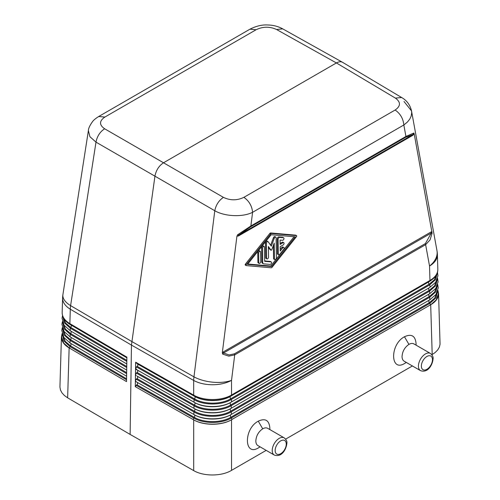 <?xml version="1.0" encoding="UTF-8"?>
<svg xmlns="http://www.w3.org/2000/svg" width="500" height="500" viewBox="0 0 500 500"><rect width="100%" height="100%" fill="white"/><g stroke="black" fill="none" stroke-linecap="round" stroke-linejoin="round"><path stroke-width="0.75" d="M437.163 273.188L435.581 279.575L429.538 285.006L231.1 399.569L230.631 398.837A2.069 1.194 60 0 1 230.538 396.306L231.106 395.969A2.069 1.194 60 0 0 231.531 395.025L231.525 380.356L234.719 354.875L228.781 356.138L222.688 354.119L223.544 352.987L229.069 354.956L234.462 353.806L234.719 354.875L425.631 244.656L429.531 266.038A26.881 15.512 -1.7 0 0 437.394 254.644A26.881 26.881 0 0 0 436.969 250.631A26.881 17.706 169.7 0 1 429.531 266.038L429.963 280.462L231.531 395.025C221.637 400.975 203.669 401.025 193.688 395.125L193.681 380.45A26.881 15.369 -60.4 0 1 193.969 376.856A26.881 12.325 7.1 0 0 231.525 380.356A26.881 14.975 180 0 1 193.681 380.45L131.456 345.087L130.119 434.425L193.694 470.606C203.444 476.394 221.056 476.425 230.994 470.675L266.181 450.369M437.556 291.438L435.931 297.9L429.812 303.4L231.375 417.962L230.906 417.231A2.069 1.194 60 0 1 230.812 414.694C221.344 420.45 203.95 420.494 194.394 414.787L136.069 381.688L135.387 380.594L135.294 386.669L193.688 419.856C203.669 425.756 221.644 425.712 231.531 419.762L231.894 419.55C221.869 425.644 203.444 425.688 193.319 419.65M222.688 354.119L222.312 352.794L236.925 236.2L237.65 234.75L250.875 225.981L252.587 212.306C251.975 205.975 249.075 200.987 243.894 197.338L395.144 110.013C400.806 106.081 400.881 102.112 395.369 98.094L401.644 97.525L342.556 62.312C340.838 61.406 338.787 61.625 336.406 62.95L163.594 162.725C158.975 165.787 156.094 170.238 154.956 176.081L131.456 345.087L70.306 309.219L69.875 323.638L126.888 357.137L126.706 369.338M276.569 29.506L282.7 28.85C278.206 26.406 273.337 25.119 268.1 25C262.337 24.575 256.294 25.969 249.981 29.169L256.106 29.744C262.906 26.469 269.731 26.387 276.569 29.506L336.406 62.95L395.369 98.094M437.894 290.35L438.562 293.531C438.562 297.894 435.944 301.637 430.694 304.775L432.194 354.519L431.856 354.719M412.394 365.956L285.644 439.131M430.694 304.775L436.269 299.856L438.356 293.8L437.844 290.538M430.331 304.925L231.894 419.494A2.069 1.194 60 0 0 231.375 417.962C221.619 423.894 203.688 423.938 193.837 418.056L194.3 417.325C203.906 423.056 221.388 423.013 230.906 417.231L429.344 302.663L429.812 303.4A2.069 1.194 60 0 1 430.331 304.925L430.331 304.988M416.075 345.163L416.075 343.688C415.381 335.838 411.512 333.525 404.469 336.75C389.644 344.581 390.262 372.638 404.869 363.319L405.262 363.081M259.05 447.5L258.656 447.731C244.056 457.069 243.431 428.975 258.256 421.169C265.306 417.944 269.175 420.256 269.862 428.1L269.862 429.575M135.387 380.594L135.662 362.2L193.688 395.125A2.069 1.181 119.6 0 0 194.106 396.062L137.25 363.819C138.194 364.538 138.15 365.375 137.125 366.331L135.575 368.3L137.162 369.95C138.1 370.669 138.056 371.506 137.031 372.463L135.481 374.406M256.106 29.744L104.856 117.069L98.731 116.494L249.981 29.169M437.425 285.356L435.812 291.794L429.719 297.269L231.287 411.831L230.812 411.1L429.25 296.537A2.069 1.194 60 0 1 429.156 294L429.725 293.669L429.625 291.137L231.194 405.7L230.725 404.969A2.069 1.194 60 0 1 230.631 402.438L231.194 402.1A2.069 1.194 60 0 0 231.1 399.569C221.488 405.412 203.812 405.456 194.106 399.663L194.575 398.925C204.037 404.575 221.256 404.531 230.631 398.837L429.062 284.275A2.069 1.194 60 0 1 428.969 281.737L230.538 396.306C221.213 401.969 204.081 402.013 194.669 396.394L194.106 396.062C203.812 401.856 221.488 401.812 231.106 395.969L429.538 281.406A2.069 1.194 60 0 0 429.963 280.462C435.094 277.406 437.719 273.744 437.837 269.488L437.394 254.644M395.144 110.013C400.325 113.663 403.225 118.65 403.837 124.987L407.362 122.106L409.663 119.275L411.125 116.256L411.694 112.812L411.525 110.944L404.006 101.481M234.462 353.806L425.381 243.581L425.631 244.656L430.031 239.944L432.1 233.219L414.194 133.856L413.85 133.025L405.925 136.463L403.837 124.987L252.587 212.306C242.825 217.312 224.781 216.619 214.788 210.725L95.994 142.137C97.112 136.287 99.994 131.831 104.631 128.775L223.431 197.369C218.85 200.456 215.975 204.913 214.788 210.725L193.969 376.856L131.744 341.494L70.594 305.625A26.881 12.856 -171.2 0 1 62.912 294.6L88.394 130.575L89.9 136.681L95.994 142.137L70.594 305.625A26.881 15.669 -59.6 0 0 70.306 309.219A26.881 15.519 1.7 0 1 62.606 297.919L62.162 312.762C62.281 316.969 64.85 320.594 69.875 323.638A2.069 1.206 120.4 0 0 70.3 324.588L126.881 357.825L70.3 324.588C65.125 321.569 62.413 317.625 62.162 312.762M430.419 353.438L413.931 343.919C412.531 343.156 410.863 343.312 408.931 344.394C404.681 347.331 402.381 351.406 402.038 356.619C402.1 358.85 402.812 360.381 404.181 361.213L420.494 370.631C427.938 373.338 432.581 364.756 433.081 358.825C433.444 357.125 432.556 355.325 430.419 353.438A9.925 5.731 120 0 0 422.769 356.1A9.925 5.731 120 0 0 418.438 366.087A9.925 5.731 120 0 0 420.494 370.631M401.644 97.525L401.644 97.525C406.812 100.463 410.106 104.938 411.525 110.944L436.969 250.631M136.069 381.688L136.975 382.212C137.919 382.931 137.875 383.769 136.85 384.725L135.294 386.669M432.194 354.519L435.169 352.5L437.713 349.938L439.363 347.144L440.05 344.225L438.562 293.531M62.444 334.712L64.025 341.112L70.025 346.575A2.069 1.206 120.4 0 0 69.5 348.1L126.525 381.6L126.706 369.4M136.344 363.294L135.662 362.2M274.281 455.044L257.969 445.625C256.6 444.794 255.888 443.263 255.825 441.037C256.175 435.812 258.469 431.737 262.719 428.806C264.644 427.731 266.312 427.569 267.719 428.338L284.206 437.856A9.925 5.731 -60 0 0 276.556 440.513A9.925 5.731 -60 0 0 272.225 450.5A9.925 5.731 -60 0 0 274.281 455.044C281.725 457.756 286.369 449.175 286.869 443.244C287.231 441.538 286.344 439.744 284.206 437.856M436.919 292.881L434.694 298.181L429.344 302.663A2.069 1.194 60 0 1 429.244 300.131L230.812 414.694L231.381 414.363L231.287 411.831C221.575 417.731 203.731 417.775 193.925 411.925L194.394 411.194C203.95 416.894 221.344 416.85 230.812 411.1A2.069 1.194 60 0 1 230.719 408.562L231.287 408.231C221.575 414.131 203.725 414.181 193.925 408.325L137.069 376.081C138.006 376.8 137.963 377.638 136.944 378.594L135.387 380.538M136.163 375.556L135.481 374.462M69.5 348.1L69.138 347.95C64 344.825 61.431 341.112 61.438 336.8L62.106 333.619M130.119 434.425L67.638 397.825L64.4 395.513L61.988 392.881L60.475 390.025L59.931 387.05L61.438 336.8M62.156 333.812L61.644 337.075L63.681 343.056L69.481 348.15M295.775 235.244A0.688 0.406 119.1 0 0 295.594 235.144L270.738 232.969A1.381 0.812 119.1 0 0 269.769 233.531L245.4 264.125A0.688 0.406 119.1 0 0 245.413 265.113L246.112 265.5M247.812 264.019L270.744 266.019L294.075 236.731M273.381 245.375L273.581 258.469A1.381 0.812 119.1 0 0 273.881 259.113L274.762 259.6A1.381 0.812 119.1 0 0 275.825 259.225A1.381 0.812 119.1 0 0 276.406 257.831L276.106 237.775A1.381 0.812 119.1 0 0 275.8 237.131A1.381 0.812 119.1 0 0 274.281 238.256L271.319 246.181L268.169 241.788A1.381 0.812 119.1 0 0 268.006 241.637A1.381 0.812 119.1 0 0 266.938 242.013A1.381 0.812 119.1 0 0 266.356 243.4L266.581 258.269A1.381 0.812 119.1 0 0 266.887 258.913A1.381 0.812 119.1 0 0 267.95 258.538A1.381 0.812 119.1 0 0 268.531 257.144L268.369 246.513L270.95 250.119A0.688 0.406 119.1 0 0 271.794 249.631L274.219 243.137L274.456 258.956A1.381 0.812 119.1 0 0 274.762 259.6M268.381 247.269L270.075 249.625A0.688 0.406 119.1 0 0 270.262 249.731M267.294 241.294A1.381 0.812 119.1 0 0 267.125 241.15A1.381 0.812 119.1 0 0 266.062 241.525A1.381 0.812 119.1 0 0 265.481 242.913L265.706 257.781A1.381 0.812 119.1 0 0 266.006 258.419L266.887 258.913M270.619 245.212L273.4 237.769L274.281 238.256M275.8 237.131L274.925 236.644A1.381 0.812 119.1 0 0 273.4 237.769M264.144 246.456L263.269 245.969A1.381 0.812 119.1 0 0 262.2 246.344A1.381 0.812 119.1 0 0 261.619 247.738L261.831 261.969A2.756 1.619 119.1 0 0 262.444 263.25L263.319 263.738A2.756 1.619 119.1 0 0 263.719 263.863L270.113 264.419A1.381 0.812 119.1 0 0 271.375 263.394A1.381 0.812 119.1 0 0 271.256 261.95A1.381 0.812 119.1 0 0 271.062 261.887L264.662 261.331L264.45 247.1A1.381 0.812 119.1 0 0 264.144 246.456A1.381 0.812 119.1 0 0 263.081 246.831A1.381 0.812 119.1 0 0 262.5 248.225L262.712 262.456A2.756 1.619 119.1 0 0 263.319 263.738M264.656 260.919L270.181 261.4L271.062 261.887M270.538 261.6A1.381 0.812 119.1 0 0 270.381 261.462A1.381 0.812 119.1 0 0 270.181 261.4M282.956 237.469A1.381 0.812 119.1 0 0 282.8 237.331A1.381 0.812 119.1 0 0 282.6 237.275L278.663 236.931A1.381 0.812 119.1 0 0 277.219 238.756L277.438 253.625A1.381 0.812 119.1 0 0 277.744 254.262L278.619 254.75A1.381 0.812 119.1 0 0 279.794 254.25L283.656 249.406A1.381 0.812 119.1 0 0 283.825 247.5A1.381 0.812 119.1 0 0 282.65 248L280.238 251.031L280.175 246.688L283.094 245A1.381 0.812 119.1 0 0 283.988 243.775A1.381 0.812 119.1 0 0 283.75 242.662A1.381 0.812 119.1 0 0 283.062 242.731L280.138 244.419L280.075 240.075L282.538 240.294A1.381 0.812 119.1 0 0 283.794 239.269A1.381 0.812 119.1 0 0 283.675 237.825A1.381 0.812 119.1 0 0 283.481 237.763L279.544 237.419A1.381 0.812 119.1 0 0 278.094 239.244L278.319 254.112A1.381 0.812 119.1 0 0 278.619 254.75M280.125 243.431L282.188 242.237L283.062 242.731M283.75 242.662L282.875 242.169A1.381 0.812 119.1 0 0 282.188 242.237M280.212 249.469L281.775 247.512L282.65 248M283.825 247.5L282.944 247.006A1.381 0.812 119.1 0 0 281.775 247.512M260.281 251.331L259.406 250.837A1.381 0.812 119.1 0 0 258.344 251.213A1.381 0.812 119.1 0 0 257.762 252.606L257.906 262.281A1.381 0.812 119.1 0 0 258.212 262.925L259.088 263.412A1.381 0.812 119.1 0 0 260.15 263.038A1.381 0.812 119.1 0 0 260.731 261.644L260.587 251.969A1.381 0.812 119.1 0 0 260.281 251.331A1.381 0.812 119.1 0 0 259.219 251.706A1.381 0.812 119.1 0 0 258.637 253.094L258.781 262.769A1.381 0.812 119.1 0 0 259.088 263.412M271.15 267.775L246.294 265.6A0.688 0.406 119.1 0 1 246.275 264.613L270.644 234.019A1.381 0.812 119.1 0 1 271.613 233.463L296.475 235.631A0.688 0.406 119.1 0 1 296.488 236.619L272.119 267.219A1.381 0.812 119.1 0 1 271.15 267.775M271.619 266.512L247.506 264.4L271.144 234.725L295.256 236.831L271.619 266.512L270.744 266.019M250.875 225.981L250.637 226.794L405.694 137.275L405.925 136.463L250.875 225.981M413.85 133.025L413 134.531L238.606 235.212L237.65 234.75M425.381 243.581L431.287 233.05L432.1 233.219M414.194 133.856L412.762 135.344L413 134.531L405.694 137.275M250.637 226.794L238.606 235.212L238.369 236.025L236.925 236.2M222.312 352.794L223.287 351.919L223.544 352.987L431.287 233.05L431.031 231.975L432.019 231.719M231.531 419.762L231.537 470.369M193.688 419.856L193.694 470.606M104.856 117.069C99.194 120.988 99.119 124.887 104.631 128.775M286.262 444.087A7.856 4.537 -60 0 1 280.706 453.713A7.856 4.537 -60 0 1 275.15 450.5A7.856 4.537 -60 0 1 280.706 440.881A7.856 4.537 -60 0 1 286.262 444.087M243.894 197.338C237.094 200.6 230.269 200.613 223.431 197.369M136.287 373.044L194.019 405.794C203.775 411.619 221.531 411.569 231.194 405.7L231.287 408.231L429.419 293.844M136.944 378.594L194.394 411.194A2.069 1.181 119.6 0 0 194.488 408.656C203.994 414.331 221.3 414.288 230.719 408.562L429.288 293.925M136.2 379.175L193.925 411.925L193.831 414.456C203.688 420.337 221.619 420.294 231.381 414.363L429.95 299.719L429.244 300.131L429.812 299.8L429.719 297.269L429.25 296.537L434.575 292.062L436.788 286.794M436.531 274.613L434.344 279.837L429.062 284.275L429.538 285.006A2.069 1.194 60 0 1 429.631 287.538L231.194 402.1C221.531 407.975 203.769 408.019 194.019 402.194L136.256 369.425M137.069 376.081L194.488 408.656L193.925 408.325L194.019 405.794L194.488 405.062C203.994 410.737 221.3 410.694 230.725 404.969L429.156 290.406L434.462 285.95L436.656 280.7M437.294 279.269L435.7 285.681L429.625 291.137L429.156 290.406A2.069 1.194 60 0 1 429.062 287.869L230.631 402.438C221.256 408.131 204.037 408.175 194.581 402.525L194.019 402.194L194.106 399.663L136.381 366.912M429.675 281.325L428.969 281.737L429.675 281.325C434.669 278.144 437.356 274.681 437.738 270.931L437.837 269.488M404.469 336.75L408.931 344.394M136.85 384.725L194.3 417.325A2.069 1.181 119.6 0 0 194.394 414.787L136.975 382.212M421.362 366.087A7.856 4.537 120 0 0 426.919 369.294A7.856 4.537 120 0 0 432.475 359.675A7.856 4.537 120 0 0 426.919 356.463A7.856 4.537 120 0 0 421.362 366.087M63.469 317.887L65.612 323.056L70.775 327.456L126.844 360.394M62.838 316.462L64.381 322.788L70.3 328.181L70.775 327.456A2.069 1.206 120.4 0 0 70.9 324.938M258.256 421.169L262.719 428.806M70.131 330.669L126.788 363.956L70.206 330.712L70.3 328.181L126.825 361.394M62.706 322.544L64.262 328.894L70.213 334.312L70.688 333.581L126.75 366.525M63.344 323.975L65.494 329.169L70.688 333.581A2.069 1.206 120.4 0 0 70.806 331.069M126.55 379.787L70.025 346.575L70.5 345.844L126.569 378.787M137.162 369.95L194.581 402.525A2.069 1.181 119.6 0 1 194.488 405.062L137.031 372.463M137.125 366.331L194.575 398.925A2.069 1.181 119.6 0 0 194.669 396.394L137.25 363.819M136.106 385.306L193.837 418.056A2.069 1.181 119.6 0 0 193.325 419.588M69.138 347.95L67.638 397.825M62.419 321.656L61.925 324.256L64.075 331.481L70.113 336.844L126.694 370.087L70.113 336.844L70.213 334.312L126.737 367.525M63.212 330.062L65.375 335.281L70.594 339.712L126.656 372.656M62.575 328.625L64.144 335L70.119 340.444L70.594 339.712A2.069 1.206 120.4 0 0 70.719 337.2M63.081 336.156L65.263 341.394L70.5 345.844A2.069 1.206 120.4 0 0 70.625 343.331M126.644 373.656L70.119 340.444L70.025 342.975L126.606 376.219L69.975 342.95M412.762 135.344L238.369 236.025M431.031 231.975L223.287 351.919M265.481 242.913L266.356 243.4M265.706 257.781L266.581 258.269M270.075 249.625L270.95 250.119M273.581 258.469L274.456 258.956M261.619 247.738L262.5 248.225M261.831 261.969L262.712 262.456M282.6 237.275L283.481 237.763M278.663 236.931L279.544 237.419M277.219 238.756L278.094 239.244M277.438 253.625L278.319 254.112M257.762 252.606L258.637 253.094M257.906 262.281L258.781 262.769M245.4 264.125L246.275 264.613M269.769 233.531L270.644 234.019M270.738 232.969L271.613 233.463M295.594 235.144L296.475 235.631M342.556 62.312L282.7 28.85M429.856 293.587L435.8 288.387L438.094 281.863L437.581 278.387M429.95 299.719L435.925 294.494L438.225 287.944L437.713 284.462M429.775 287.456L435.688 282.275L437.962 275.781L437.45 272.306M405.069 363.2L406.325 362.45M62.55 315.581L62.056 318.181L64.044 325.156L70.206 330.712M88.394 130.575C88.413 128.463 89.8 125.469 92.556 121.594C93.688 120.062 95.75 118.362 98.731 116.494M62.912 294.6A26.881 26.881 0 0 0 62.606 297.919M62.287 327.738L61.794 330.331L63.8 337.362L70.019 342.975M267.125 241.15L268.006 241.637M270.156 249.7L271.031 250.194M270.381 261.462L271.256 261.95M282.8 237.331L283.675 237.825M245.312 265.081L246.194 265.569M295.7 235.175L296.575 235.662M260.113 446.863L258.856 447.619"/></g></svg>
